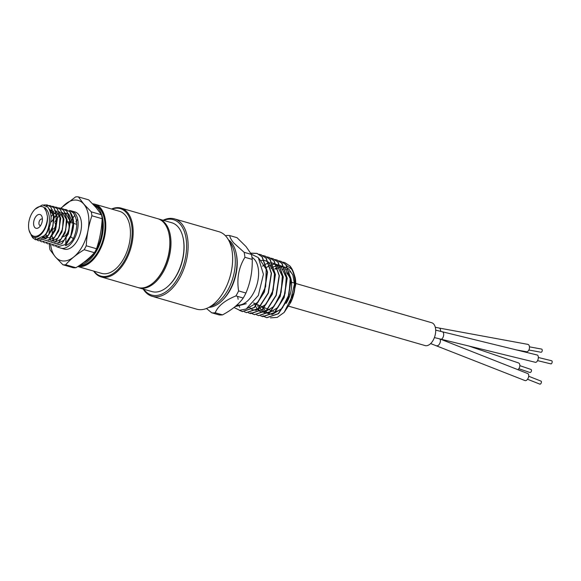 <?xml version="1.0" encoding="UTF-8"?>
<svg xmlns="http://www.w3.org/2000/svg" width="581" height="581" viewBox="0 0 581 581"><rect width="100%" height="100%" fill="white"/><g stroke="black" fill="none" stroke-linecap="round" stroke-linejoin="round"><path stroke-width="0.87" d="M31.047 234.368A15.36 8.795 -73.9 0 0 41.556 232.952A15.36 8.795 -73.9 0 0 47.46 216.582C48.579 229.386 36.734 242.575 31.381 235.428L29.05 230.258A15.36 8.795 -73.9 0 0 31.047 234.368M31.185 235.196L32.659 237.738L35.485 239.757L45.093 235.254C50.453 227.585 51.244 212.806 45.187 208.31L44.091 207.591A15.36 8.795 -73.9 0 0 35.158 209.124A15.36 8.795 -73.9 0 0 29.05 230.258M35.485 239.757L41.512 238.711L47.134 232.436C52.152 222.189 52.37 213.721 47.773 207.025L42.406 204.926L35.158 209.124M55.761 246.221L57.199 246.925L64.883 244.71L71.405 234.818L73.496 221.891L70.018 211.978L66.249 209.632L64.665 209.429M57.199 246.925L60.62 248.058A19.34 11.068 -73.9 0 0 60.845 248.131A19.34 11.068 -73.9 0 0 74.295 238.936A19.34 11.068 -73.9 0 0 74.971 213.22A19.34 11.068 -73.9 0 0 71.579 210.961A19.34 11.068 -73.9 0 0 71.354 210.903L69.415 210.424L73.213 212.777C77.861 219.495 77.898 228.115 73.344 238.646C71.528 241.965 68.907 244.31 65.486 245.69L70.257 237.716C74.789 227.251 74.746 218.681 70.127 212.007L66.249 209.632M45.093 235.254A18.323 10.487 -73.9 0 0 47.134 232.436M37.155 240.062L38.586 240.781L45.964 238.646L52.217 229.132L54.215 216.706L50.859 207.17L47.221 204.911L43.749 204.94M38.586 240.781L46.066 238.682L52.326 229.161L54.323 216.735L50.968 207.192L47.221 204.911M40.256 241.086L41.687 241.805L49.116 239.655L55.413 230.076L57.432 217.57L54.055 207.969L50.394 205.703L48.811 205.5M41.687 241.805L49.225 239.692L55.522 230.112L57.541 217.599L54.164 207.998L50.394 205.703M43.357 242.117L44.788 242.829L52.268 240.665L58.616 231.027L60.642 218.434L57.25 208.768L53.561 206.487L51.985 206.284M44.788 242.829L52.377 240.701L58.725 231.056L60.751 218.463L57.359 208.797L53.561 206.487M46.458 243.141L47.889 243.853L55.42 241.681L61.811 231.979L63.852 219.298L60.439 209.574L56.735 207.272L55.151 207.076M47.889 243.853L55.529 241.711L61.92 232.008L63.968 219.327L60.547 209.596L56.735 207.272M49.559 244.165L50.99 244.877L58.579 242.691L65.007 232.923L67.069 220.163L63.634 210.373L59.901 208.063L58.325 207.86M50.99 244.877L58.681 242.727L65.116 232.952L67.178 220.192L63.743 210.402L59.901 208.063M52.66 245.197L54.098 245.901L61.731 243.7L68.202 233.874L70.286 221.027L66.83 211.172L63.075 208.848L61.492 208.644M54.098 245.901L61.84 243.737L68.318 233.903L70.395 221.056L66.938 211.201L63.075 208.848M48.753 205.5L46.378 205.87M34.758 237.266L35.739 238.747M60.845 248.131L64.237 249.104A19.34 11.068 -73.9 0 0 77.68 239.917A19.34 11.068 -73.9 0 0 74.971 211.942L71.579 210.961M34.758 227.447A7.161 4.103 106.1 0 1 35.005 217.919A7.161 4.103 106.1 0 1 41.244 215.348A7.161 4.103 106.1 0 1 42.173 217.265A7.161 4.103 106.1 0 1 39.326 227.12A7.161 4.103 106.1 0 1 34.758 227.447M42.413 219.313A3.37 1.925 -73.9 0 0 41.926 219.022A3.37 1.925 -73.9 0 0 39.334 221.158A3.37 1.925 -73.9 0 0 39.464 225.101A3.37 1.925 -73.9 0 0 40.06 225.493A3.37 1.925 -73.9 0 0 40.619 225.515M61.085 208.448A31.301 17.917 106.1 0 1 83.773 204.098A31.301 17.917 106.1 0 1 82.684 245.719A31.301 17.917 106.1 0 1 55.435 256.947A31.301 17.917 106.1 0 1 50.634 244.746M49.494 244.165L49.385 245.879A34.925 19.986 106.1 0 0 50.017 249.801L55.427 256.984L62.893 264.754L73.177 267.725A34.925 19.986 -73.9 0 0 75.915 267.718L65.631 264.747A34.925 19.986 106.1 0 1 62.893 264.754M65.631 264.747C70.439 259.344 76.612 254.325 84.143 249.707L94.427 252.677C89.612 258.08 83.439 263.099 75.915 267.718M101.544 214.817L91.261 211.847L83.795 204.069L78.384 196.886L88.668 199.857L96.134 207.635L101.544 214.817A34.925 19.986 106.1 0 1 102.176 218.739C101.653 229.132 99.772 239.132 96.533 248.741L86.249 245.77A34.925 19.986 106.1 0 1 84.143 249.707M86.249 245.77C86.772 235.378 88.653 225.377 91.892 215.769L102.176 218.739M91.261 211.847A34.925 19.986 106.1 0 1 91.892 215.769M96.533 248.741A34.925 19.986 106.1 0 1 94.427 252.677M83.446 262.634A29.725 17.016 -73.9 0 0 94.376 252.728M94.529 252.495A29.725 17.016 -73.9 0 0 102.053 220.736M79.336 265.524A31.163 17.837 -73.9 0 0 101.806 243.613A31.163 17.837 -73.9 0 0 99.903 208.899A31.163 17.837 -73.9 0 0 94.442 205.267L93.861 205.093M93.962 205.209A31.163 17.837 106.1 0 1 98.211 208.412A31.163 17.837 106.1 0 1 100.825 241.042A31.163 17.837 106.1 0 1 80.258 264.9M44.091 207.591L46.298 211.571L47.46 216.582M44.112 207.613L45.703 208.056M49.196 209L53.408 215.478L53.024 225.929L48.405 235.08L42.093 238.312M49.283 209.16L56.03 214.338L56.175 227.055L49.93 237.644L42.442 238.05M49.937 210.598L52.639 209.93M55.979 210.823L59.937 217.65L59.342 228.13L54.658 237.171L48.354 240.374M44.577 237.927L43.916 236.736M50.62 212.915L54.018 211.034M59.175 211.622L63.147 218.507L62.545 229.059L57.831 238.159L51.484 241.398M46.611 236.757L46.022 234.187M51.07 216.459L55.246 212.675M56.48 212.065L57.192 211.811M62.37 212.421L66.365 219.364L65.747 229.982L61.005 239.147L54.614 242.43M50.772 240.004L50.126 238.856M49 234.368L49.363 228.18M51.44 221.775L56.27 215.021M57.112 214.324L58.427 213.438M59.669 212.835L60.366 212.588M65.566 213.227L69.575 220.214L68.957 230.904L64.179 240.135L57.744 243.454M53.873 241.042L53.227 239.924M52.798 238.871L52.196 236.416M52.072 235.479L52.334 229.626M54.774 222.109L56.967 218.507M57.548 217.759L59.451 215.762M60.301 215.072L61.601 214.207M62.857 213.605L65.399 213.074M65.5 213.074L68.631 213.939M68.761 214.026L73.075 223.365L70.613 236.714M70.708 236.787L73.344 238.646M70.381 236.554L67.476 241.972M52.522 229.096A3.37 1.925 -73.9 0 0 55.115 226.96A3.37 1.925 -73.9 0 0 54.977 223.017M60.664 208.288L75.646 196.901A34.925 19.986 106.1 0 1 78.384 196.886M74.862 215.224A29.725 17.016 -73.9 0 0 73.032 217.94M72.959 218.057A29.725 17.016 -73.9 0 0 70.555 222.523M66.147 237.803A29.725 17.016 -73.9 0 0 66.081 238.341M66.052 238.609A29.725 17.016 -73.9 0 0 65.798 243.875M152.135 296.303L196.654 309.165A40.292 23.066 -73.9 0 0 227.65 283.644A40.292 23.066 -73.9 0 0 226.074 236.438A40.292 23.066 -73.9 0 0 219.015 231.739L174.496 218.877A40.292 23.066 106.1 0 1 181.555 223.576A40.292 23.066 106.1 0 1 183.131 270.782A40.292 23.066 106.1 0 1 152.135 296.303A40.292 23.066 106.1 0 1 145.076 291.604A40.292 23.066 106.1 0 1 143.224 289.069M163.624 220.395A39.217 22.448 106.1 0 1 180.219 224.237A39.217 22.448 106.1 0 1 178.854 276.389A39.217 22.448 106.1 0 1 144.72 290.456A39.217 22.448 106.1 0 1 143.739 289.222M210.721 306.281A35.819 20.502 -73.9 0 0 232.923 277.805A35.819 20.502 -73.9 0 0 229.466 241.783A35.819 20.502 -73.9 0 0 229.379 241.681A35.819 20.502 106.1 0 1 229.466 241.783A35.819 20.502 106.1 0 1 232.923 277.805A35.819 20.502 106.1 0 1 210.721 306.281M163.101 220.25A40.292 23.066 106.1 0 1 174.496 218.877M289.447 276.832L286.6 272.772M250.81 253.251L257.143 253.439L262.256 256.896L267.565 272.097L264.435 291.974L254.478 307.531L242.488 311.634L239.43 310.239M250.745 253.134L256.911 253.36L262.024 256.824L267.333 272.024L264.202 291.909L254.246 307.465L242.248 311.569L239.227 310.203M284.799 262.59L289.97 266.004C294.792 271.988 296.237 280.601 294.306 291.844A28.868 16.529 106.1 0 1 290.798 302.323C296.6 287.246 296.237 275.111 289.723 265.924L284.799 262.59L282.874 262.147M278.887 260.833L281.059 261.348L286.012 264.704L291.161 279.41L288.147 298.656L278.524 313.711L266.933 317.684L264.965 316.943M280.812 261.268L285.765 264.624L290.921 279.338L287.907 298.59L278.277 313.653L266.686 317.625L264.834 316.935M264.718 316.877L263.004 315.73M274.907 259.511L277.072 260.034L282.054 263.404L287.225 278.19L284.196 297.545L274.515 312.68L262.859 316.674L260.76 315.933M276.832 259.954L281.814 263.324L286.992 278.117L283.956 297.479L274.276 312.622L262.612 316.616M270.92 258.196L273.085 258.712L278.088 262.096L283.296 276.97L280.245 296.426L270.506 311.648L258.785 315.672L256.686 314.924M272.845 258.632L277.856 262.024L283.056 276.897L280.006 296.361L270.267 311.59L258.545 315.606M266.94 256.875L269.097 257.398L274.13 260.796L279.359 275.75L276.287 295.315L266.505 310.617L254.71 314.662L252.742 313.914M252.633 313.856L250.919 312.687M268.865 257.318L273.898 260.724L279.127 275.677L276.055 295.25L266.265 310.559L254.471 314.597L252.612 313.914M252.503 313.856L250.774 312.716M262.953 255.553L265.118 256.076L270.172 259.496L275.43 274.53L272.336 294.204L262.496 309.593L250.636 313.653L248.668 312.905M264.878 255.996L269.94 259.424L275.198 274.457L272.104 294.139L262.256 309.528L250.396 313.587L248.537 312.905M258.966 254.238L261.13 254.761L266.214 258.196L271.494 273.317L268.386 293.093L258.487 308.562L246.562 312.643L244.47 311.895M260.898 254.681L265.982 258.124L271.262 273.244L268.153 293.02L258.247 308.496L246.322 312.578M258.952 309.688L258.545 308.511M258.102 306.942L257.659 304.734M270.55 266.999L271.835 265.916M239.735 307.284L239.299 306.507M251.987 257.361A25.07 14.351 106.1 0 1 254.514 259.489A25.07 14.351 106.1 0 1 255.763 288.183A25.07 14.351 106.1 0 1 237.033 304.938M235.087 306.63L246.271 303.71L235.886 305.955M251.312 254.173L258.305 257.608L263.44 274.29L258.334 295.468L246.191 308.998L239.633 310.269L234.027 307.487M292.461 298.59L295.744 284.45A25.818 14.779 -73.9 0 0 295.192 277.703A25.818 14.779 -73.9 0 0 295.184 277.645M295.744 284.45L295.17 277.587L293.601 272.569M292.839 271.066L291.408 269.003L286.876 265.764M278.422 266.606L277.667 267.006M276.186 267.928L274.755 269.01M262.242 306.724L262.474 307.705M262.917 309.208L263.404 310.537M281.967 269.352A22.746 13.022 106.1 0 1 283.281 269.134M285.438 269.221A22.746 13.022 106.1 0 1 286.607 269.54M289.774 271.647A22.746 13.022 106.1 0 1 290.144 272.046M251.442 254.42L244.129 252.314L233.816 243.04C231.405 240.164 230.032 237.665 229.706 235.559L237.026 237.673L246.024 246.562L251.442 254.42A39.755 22.761 106.1 0 1 252.248 259.416C252.517 271.247 250.411 282.446 245.93 293.027L238.609 290.914C236.641 278.568 238.747 267.369 244.928 257.303L252.248 259.416M243.243 298.031C238.733 304.299 231.819 309.92 222.508 314.88L215.188 312.767C218.013 305.991 224.92 300.377 235.93 295.918L243.243 298.031A39.755 22.761 -73.9 0 0 245.93 293.027M222.508 314.88A39.755 22.761 106.1 0 1 219.022 314.895L211.702 312.781L206.444 308.496M236.242 253.744A34.097 19.522 106.1 0 1 222.959 299.731M215.188 312.767A39.755 22.761 106.1 0 1 211.702 312.781M235.93 295.918A39.755 22.761 -73.9 0 0 238.609 290.914M244.129 252.314A39.755 22.761 106.1 0 1 244.928 257.303M228.398 239.764A35.819 20.502 106.1 0 1 231.158 242.27A35.819 20.502 106.1 0 1 233.736 281.095A35.819 20.502 106.1 0 1 208.87 307.371M294.306 291.844L284.167 312.418L290.798 302.323M291.328 301.06L289.708 303.979L294.473 284.029L292.86 275.038L288.728 268.938M288.408 268.683L284.443 266.955M284.225 266.919L281.11 266.984M280.921 267.02L278.001 267.986M277.812 268.073L275.873 269.185M263.375 307.218L263.73 308.104M263.825 308.315L265.539 311.176M265.662 311.336L268.008 313.355M268.19 313.457L272.031 314.379M272.387 314.357L282.01 308.475L289.026 294.582L290.18 278.669L284.777 267.645M284.458 267.391L280.478 265.64M280.267 265.604L277.144 265.655M276.955 265.691L274.036 266.643M273.854 266.73L271.036 268.437M258.973 305.308L259.656 307.146M259.743 307.356L261.472 310.196M261.595 310.348L263.956 312.36L260.085 311.46M264.137 312.462L267.994 313.37M268.357 313.348L278.03 307.414L285.082 293.441L286.251 277.449L280.826 266.345M280.507 266.091L276.52 264.326M276.302 264.29L273.179 264.333M272.99 264.362L270.071 265.299M269.889 265.386L266.94 267.173M266.752 267.311L266.258 267.696M254.616 303.42L255.582 306.187M255.669 306.398L257.405 309.215M257.536 309.368L259.903 311.365M264.319 312.338L274.05 306.354L281.139 292.301L282.315 276.222L276.868 265.052M276.556 264.798L272.554 263.011M272.336 262.975L269.214 263.004M269.025 263.04L266.105 263.963M265.924 264.043L262.539 266.142M249.191 307.138L251.798 309.368M251.98 309.462L255.894 310.334M256.25 310.319L266.091 304.233L273.252 290.021L274.45 273.767L268.967 262.459M268.647 262.213L264.631 260.39M264.42 260.353L260.397 260.528M237.585 296.528L238.159 299.28M247.433 308.322L258.095 302.149L265.677 286.571L266.185 269.214L259.133 258.596M270.47 317.851L277.224 317.4L284.167 312.418M288.154 273.034A21.148 12.107 106.1 0 1 290.863 278.517M291.19 279.977A21.148 12.107 106.1 0 1 286.106 303.376M282.824 307.465A21.148 12.107 106.1 0 1 275.859 311.387M273.636 311.401A21.148 12.107 106.1 0 1 271.879 310.9M225.544 235.85L226.22 235.566A39.755 22.761 106.1 0 1 229.706 235.559M79.067 265.699A31.338 17.938 -73.9 0 0 101.9 243.955A31.338 17.938 -73.9 0 0 100.077 208.775A31.338 17.938 -73.9 0 0 94.587 205.122A31.338 17.938 -73.9 0 0 94.543 205.108M93.664 204.89A31.338 17.938 106.1 0 1 94.492 205.093A31.338 17.938 106.1 0 1 99.983 208.746A31.338 17.938 106.1 0 1 101.842 243.824A31.338 17.938 106.1 0 1 79.096 265.677M158.293 218.877A35.819 20.502 106.1 0 1 158.867 219.022A35.819 20.502 106.1 0 1 165.135 223.198A35.819 20.502 106.1 0 1 166.536 265.161A35.819 20.502 106.1 0 1 138.99 287.849A35.819 20.502 106.1 0 1 138.423 287.668M138.99 287.849L151.968 291.597A35.819 20.502 -73.9 0 0 168.541 285.794A35.819 20.502 -73.9 0 0 182.775 236.518A35.819 20.502 -73.9 0 0 178.12 226.953A35.819 20.502 -73.9 0 0 171.845 222.777L158.867 219.022M168.541 285.794L168.969 285.387A35.1 20.095 -73.9 0 0 182.921 237.092L182.775 236.518M168.737 232.734A35.1 20.095 106.1 0 1 154.648 281.509M288.924 306.252L425.074 345.572A11.889 6.805 -73.9 0 0 434.218 338.04A11.889 6.805 -73.9 0 0 433.753 324.111A11.889 6.805 -73.9 0 0 431.668 322.724L295.751 283.463M517.867 369.676A3.762 2.389 -71.2 0 0 519.167 363.372A3.762 2.389 -71.2 0 0 518.499 362.929L469.288 346.182M515.906 349.813L526.488 351.759A3.762 2.259 -79.6 0 0 528.921 349.936A3.762 2.259 -79.6 0 0 527.846 344.366L439.025 328.025A3.762 2.259 -79.6 0 1 440.652 331.446M430.652 343.574L525.028 380.584A3.762 2.033 -68.5 0 0 528.064 378.347A3.762 2.033 -68.5 0 0 528.289 373.968A3.762 2.033 -68.5 0 0 527.788 373.583L440.449 339.144M529.574 372.276A1.612 1.024 -71.2 0 0 529.857 372.472A1.612 1.024 -71.2 0 0 531.252 371.52A1.612 1.024 -71.2 0 0 531.187 369.61A1.612 1.024 -71.2 0 0 530.896 369.414L519.85 365.66M528.877 350.016L540.969 352.239A1.612 0.966 -79.6 0 0 542.008 351.461A1.612 0.966 -79.6 0 0 541.55 349.072L529.465 346.842M434.399 337.59L535.391 362.312A3.762 1.903 -76.3 0 0 537.926 359.799A3.762 1.903 -76.3 0 0 537.803 355.434A3.762 1.903 -76.3 0 0 537.178 355.006L435.685 330.146M539.618 383.947A1.612 0.871 -68.5 0 0 539.829 384.114A1.612 0.871 -68.5 0 0 541.136 383.155A1.612 0.871 -68.5 0 0 541.231 381.274A1.612 0.871 -68.5 0 0 541.013 381.114A1.612 0.871 -68.5 0 0 540.744 381.085M550.65 363.706A1.612 0.813 -76.3 0 0 550.919 363.888A1.612 0.813 -76.3 0 0 552.001 362.813A1.612 0.813 -76.3 0 0 551.95 360.939A1.612 0.813 -76.3 0 0 551.681 360.757L538.333 357.497M101.181 276.926L137.857 287.522A35.819 20.502 -73.9 0 0 154.43 281.72A35.819 20.502 -73.9 0 0 168.664 232.444A35.819 20.502 -73.9 0 0 164.009 222.872A35.819 20.502 -73.9 0 0 157.734 218.696L121.059 208.107A35.819 20.502 106.1 0 1 127.326 212.283A35.819 20.502 106.1 0 1 128.728 254.238A35.819 20.502 106.1 0 1 101.181 276.926A35.819 20.502 106.1 0 1 94.906 272.75A35.819 20.502 106.1 0 1 93.643 271.087M111.959 209.138A35.1 20.095 106.1 0 1 126.44 212.726A35.1 20.095 106.1 0 1 125.22 259.395A35.1 20.095 106.1 0 1 94.667 271.981A35.1 20.095 106.1 0 1 94.035 271.204M154.43 281.72L154.866 281.313A35.1 20.095 -73.9 0 0 168.81 233.017L168.664 232.444M92.633 203.8A32.304 18.49 106.1 0 1 94.856 204.2A32.304 18.49 106.1 0 1 100.513 207.962A32.304 18.49 106.1 0 1 102.082 245.029A32.304 18.49 106.1 0 1 77.861 266.483M77.81 266.519L101.588 273.382A32.304 18.49 -73.9 0 0 126.44 252.924A32.304 18.49 -73.9 0 0 125.176 215.086A32.304 18.49 -73.9 0 0 119.519 211.317L94.856 204.2M111.567 209.022A35.819 20.502 106.1 0 1 121.059 208.107M61.978 236.598A7.952 4.554 -73.9 0 0 62.842 236.699M63.452 236.612A7.952 4.554 -73.9 0 0 68.507 230.381A7.952 4.554 -73.9 0 0 67.781 222.247M77.665 219.16L75.864 221.964M436.687 345.753A3.762 2.033 -68.5 0 0 437.718 345.702A3.762 2.033 -68.5 0 0 440.078 342.688A3.762 2.033 -68.5 0 0 439.955 339.137A3.762 2.033 -68.5 0 0 439.824 338.992M440.761 339.224A3.762 1.903 -76.3 0 0 443.702 334.547A3.762 1.903 -76.3 0 0 443.165 332.347A3.762 1.903 -76.3 0 0 442.54 331.918M76.757 224.317L73.649 223.416M73.54 223.387L70.439 222.487M70.33 222.458L67.222 221.557M67.113 221.528L66.394 221.317M253.519 302.941L257.107 304.495M257.318 304.589L260.673 306.042M260.884 306.136L264.217 307.581M264.428 307.676L267.754 309.114M267.964 309.208L270.986 310.515M529.857 372.472L518.811 368.71M539.829 384.114L527.526 379.255M550.919 363.888L537.57 360.634M295.744 283.463L295.163 283.296M294.923 283.23L291.502 282.235M435.292 327.263L439.025 328.025M541.013 381.114L528.703 376.256"/></g></svg>
